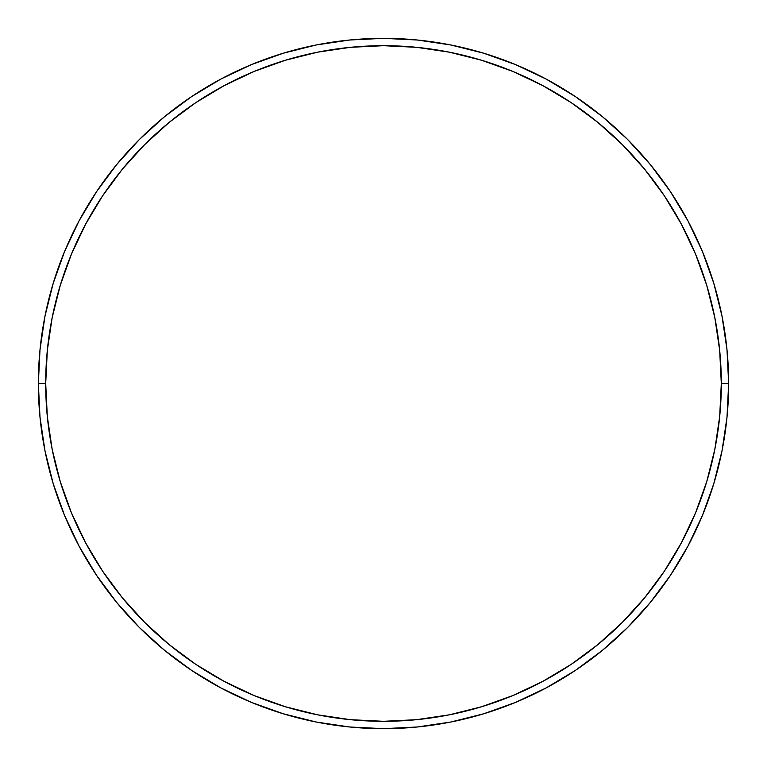 <?xml version="1.0" encoding="UTF-8"?>
<svg xmlns="http://www.w3.org/2000/svg" width="767" height="767" viewBox="0 0 767 767"><rect width="100%" height="100%" fill="white"/><g stroke="black" fill="none" stroke-linecap="round" stroke-linejoin="round"><path stroke-width="1.15" d="M38.35 383.5L45.694 383.5A337.806 337.806 0 0 1 383.5 45.694A337.806 337.806 0 0 1 721.306 383.5L728.65 383.5A345.15 345.15 0 0 0 383.5 38.35A345.15 345.15 0 0 0 38.35 383.5A345.15 345.15 0 0 1 383.5 38.35A345.15 345.15 0 0 1 728.65 383.5A345.15 345.15 0 0 1 383.5 728.65A345.15 345.15 0 0 1 38.35 383.5L40.009 349.666L44.985 316.167L53.211 283.311L64.62 251.413L79.106 220.8L96.517 191.74L116.699 164.541L139.441 139.441L164.541 116.699L191.74 96.517L220.8 79.106L251.413 64.62L283.311 53.211L316.167 44.985L349.666 40.009L383.5 38.35L417.334 40.009L450.833 44.985L483.689 53.211L515.587 64.62L546.2 79.106L575.26 96.517L602.459 116.699L627.559 139.441L650.301 164.541L670.483 191.74L687.894 220.8L702.38 251.413L713.789 283.311L722.015 316.167L726.991 349.666L728.65 383.5L726.991 417.334L722.015 450.833L713.789 483.689L702.38 515.587L687.894 546.2L670.483 575.26L650.301 602.459L627.559 627.559L602.459 650.301L575.26 670.483L546.2 687.894L515.587 702.38L483.689 713.789L450.833 722.015L417.334 726.991L383.5 728.65L349.666 726.991L316.167 722.015L283.311 713.789L251.413 702.38L220.8 687.894L191.74 670.483L164.541 650.301L139.441 627.559L116.699 602.459L96.517 575.26L79.106 546.2L64.62 515.587L53.211 483.689L44.985 450.833L40.009 417.334L38.35 383.5A345.15 345.15 0 0 0 383.5 728.65A345.15 345.15 0 0 0 728.65 383.5L721.306 383.5L719.676 350.385L714.815 317.596L706.762 285.439L695.592 254.232L681.422 224.261L664.375 195.825L644.625 169.2L622.363 144.637L597.8 122.375L571.175 102.625L542.739 85.578L512.768 71.408L481.561 60.238L449.404 52.185L416.615 47.324L383.5 45.694L350.385 47.324L317.596 52.185L285.439 60.238L254.232 71.408L224.261 85.578L195.825 102.625L169.2 122.375L144.637 144.637L122.375 169.2L102.625 195.825L85.578 224.261L71.408 254.232L60.238 285.439L52.185 317.596L47.324 350.385L45.694 383.5L47.324 416.615L52.185 449.404L60.238 481.561L71.408 512.768L85.578 542.739L102.625 571.175L122.375 597.8L144.637 622.363L169.2 644.625L195.825 664.375L224.261 681.422L254.232 695.592L285.439 706.762L317.596 714.815L350.385 719.676L383.5 721.306L416.615 719.676L449.404 714.815L481.561 706.762L512.768 695.592L542.739 681.422L571.175 664.375L597.8 644.625L622.363 622.363L644.625 597.8L664.375 571.175L681.422 542.739L695.592 512.768L706.762 481.561L714.815 449.404L719.676 416.615L721.306 383.5A337.806 337.806 0 0 1 383.5 721.306A337.806 337.806 0 0 1 45.694 383.5L38.35 383.5"/></g></svg>
